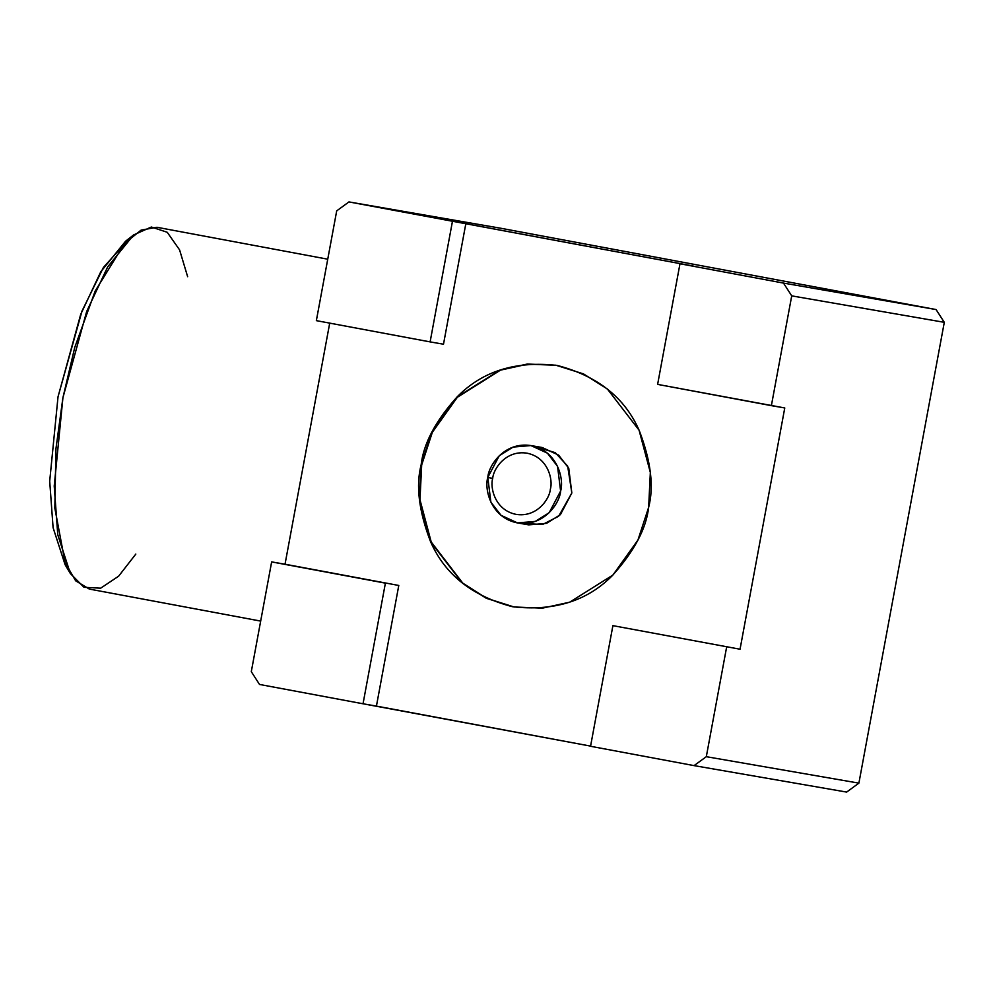 <?xml version="1.0" encoding="UTF-8"?>
<svg xmlns="http://www.w3.org/2000/svg" width="994" height="994" viewBox="0 0 994 994"><rect width="100%" height="100%" fill="white"/><g stroke="black" fill="none" stroke-linecap="round" stroke-linejoin="round"><path stroke-width="1.49" d="M514.196 607.023L486.65 598.301L462.794 583.143L431.21 541.991L419.977 499.746L421.68 464.931L432.365 432.266L457.339 397.289L500.491 370.141L527.652 364.152L556.131 365.258L527.652 364.152L500.491 370.141L457.339 397.289L432.365 432.266L421.68 464.931L419.977 499.746L431.21 541.991L462.794 583.143L486.65 598.301L514.196 607.023M648.647 507.338L650.337 472.473L639.067 430.178L607.371 389.002L583.453 373.881L555.857 365.208L527.342 364.04L500.131 369.979L456.88 397.115L431.843 432.129L421.133 464.844L419.456 499.709L430.725 542.003L462.409 583.18L486.327 598.301L513.923 606.974L542.438 608.142L569.649 602.202L612.9 575.054L637.937 540.053L648.647 507.338C646.274 528.597 634.222 551.297 612.478 575.464C587.305 601.059 553.981 611.472 512.531 606.725C472.162 596.189 444.803 574.433 430.477 541.469C418.847 511.065 415.74 485.519 421.133 464.844C423.506 443.585 435.558 420.872 457.302 396.705C482.488 371.122 515.799 360.71 557.249 365.457C597.63 375.993 624.977 397.749 639.316 430.713C650.946 461.117 654.052 486.662 648.647 507.338M316.353 320.64L336.705 210.865L316.353 320.64L430.116 341.886L452.469 221.252L348.956 201.919L336.705 210.865L348.956 201.919L693.365 266.081L679.983 263.758L657.618 384.392L771.381 405.639L791.721 295.864L783.496 283.091L679.983 263.758L783.496 283.091L936.075 309.556L501.535 228.384L348.956 201.919L501.535 228.384L936.075 309.556L944.3 322.329L791.721 295.864L771.381 405.639L784.763 407.962L740.045 649.219L612.9 625.648L590.548 746.283L694.061 765.616L706.312 756.683L726.664 646.908L706.312 756.683L858.891 783.135L944.3 322.329L858.891 783.135L846.639 792.081L694.061 765.616L590.548 746.283L612.9 625.648L740.045 649.219L612.9 625.648L740.045 649.219L784.763 407.962L657.618 384.392L679.983 263.758L693.365 266.081L452.469 221.252L430.116 341.886L316.353 320.64M251.296 671.671L271.648 561.896L285.029 564.219L329.747 322.951L285.029 564.219L271.648 561.896L251.296 671.671L259.521 684.444L363.034 703.777L385.399 583.143L271.648 561.896L385.399 583.143L363.034 703.777L259.521 684.444L251.296 671.671M590.585 746.109L363.034 703.777L376.428 706.1L398.78 585.466L285.029 564.219L398.78 585.466L376.428 706.1L590.585 746.109M443.498 344.21L430.116 341.886L443.498 344.21L465.851 223.575L443.498 344.21M783.496 283.091L791.721 295.864L944.3 322.329L936.075 309.556L783.496 283.091M706.312 756.683L694.061 765.616L846.639 792.081L858.891 783.135L706.312 756.683M135.818 554.08L118.609 576.209L100.705 588.162L84.018 587.305L70.363 573.55L57.764 534.71L54.223 486.041L62.92 397.737L86.664 311.507L107.675 266.901L133.631 234.919L125.579 241.207L100.779 271.76L80.7 314.377L58.025 396.792L49.7 481.171L53.092 527.677L65.132 564.778L53.092 527.69L49.7 481.171L58.025 396.792L82.03 310.973L103.438 267.398L129.543 238.411M133.631 234.919L151.361 227.017L167.228 232.273L179.591 249.892L187.642 276.705M327.747 259.198L156.953 227.278L141.086 230.111L124.61 243.381L95.2 291.018L74.761 347.378L62.92 397.737L55.95 448.704L54.832 508.133L65.107 562.641L75.643 580.794L89.361 589.082L260.676 621.088M492.713 478.387C489.905 487.11 494.614 509.934 515.874 514.333C537.282 517.899 549.856 498.317 550.353 489.16C553.173 480.437 548.452 457.613 527.205 453.214C505.797 449.648 493.223 469.23 492.713 478.387C493.223 469.23 505.797 449.648 527.205 453.214C548.452 457.613 553.173 480.437 550.353 489.16C549.856 498.317 537.282 517.899 515.874 514.333C494.614 509.934 489.905 487.11 492.713 478.387L487.805 477.431C484.252 488.452 490.216 517.278 517.054 522.844C544.103 527.342 559.982 502.604 560.616 491.036C564.17 480.015 558.218 451.189 531.368 445.635C504.331 441.125 488.439 465.875 487.805 477.431L492.713 478.387M487.805 477.431L499.249 455.761L513.09 447.076L530.92 445.56L547.408 453.165L557.547 466.348L560.616 491.036L549.173 512.705L535.331 521.39L517.501 522.919L501.013 515.302L490.874 502.132L487.805 477.431M517.501 522.919L528.721 524.869L546.551 523.341L560.392 514.656L571.836 492.987L568.767 468.286L558.628 455.115L542.14 447.499L530.92 445.56M536.449 446.989L555.273 452.668L567.673 466.136L571.836 492.987L558.628 516.284L542.587 524.484L523.192 523.428M65.132 564.778L70.363 573.55"/></g></svg>
